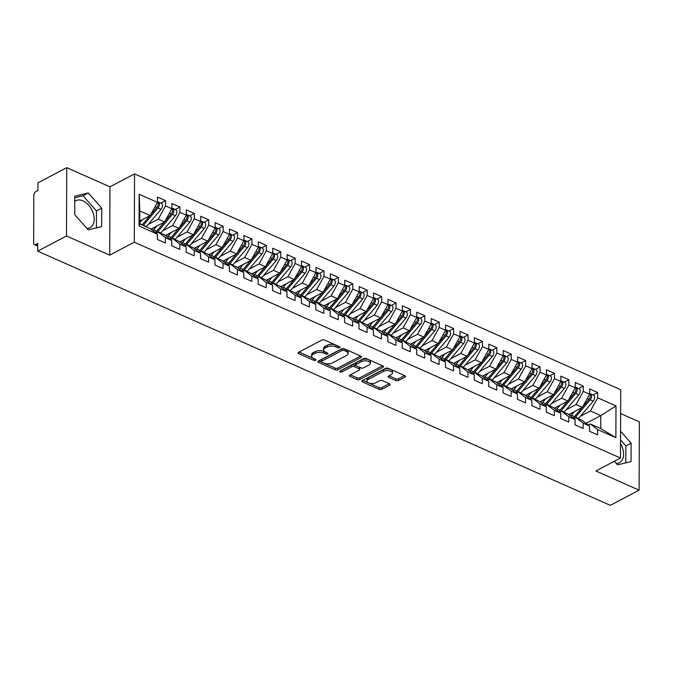 <?xml version="1.0" encoding="UTF-8"?>
<svg xmlns="http://www.w3.org/2000/svg" width="673" height="673" viewBox="0 0 673 673"><rect width="100%" height="100%" fill="white"/><g stroke="black" fill="none" stroke-linecap="round" stroke-linejoin="round"><path stroke-width="1.01" d="M339.655 347.621A1.338 0.648 -179.8 0 0 340.008 347.192A1.338 0.648 -179.8 0 0 339.571 346.704L324.546 340.042A1.918 0.925 -179.8 0 0 321.845 340.092L298.602 352.332A1.918 0.925 -179.8 0 0 298.105 352.946A1.918 0.925 -179.8 0 0 298.728 353.636L313.753 360.307A1.338 0.648 -179.8 0 0 315.645 360.265A1.338 0.648 -179.8 0 0 315.999 359.836A1.338 0.648 -179.8 0 0 315.561 359.357L313.618 358.49A6.124 2.961 -179.8 0 1 311.616 356.295A6.124 2.961 -179.8 0 1 313.223 354.309L315.157 353.283A6.124 2.961 -179.8 0 1 323.814 353.123L325.757 353.981A1.338 0.648 -179.8 0 0 327.65 353.948A1.338 0.648 -179.8 0 0 328.003 353.51A1.338 0.648 -179.8 0 0 327.566 353.031L325.623 352.164A6.124 2.961 -179.8 0 1 323.629 349.968A6.124 2.961 -179.8 0 1 325.227 347.983L327.162 346.965A6.124 2.961 -179.8 0 1 335.819 346.797L337.762 347.663A1.338 0.648 -179.8 0 0 339.655 347.621M74.77 201.454A15.218 9.851 -117.8 0 1 75.872 200.714A15.218 9.851 -117.8 0 1 83.006 200.857A15.218 9.851 -117.8 0 1 93.555 214.393A15.218 9.851 -117.8 0 1 90.056 227.642A15.218 9.851 -117.8 0 1 86.884 228.399M395.833 380.514A1.918 0.925 -179.8 0 0 398.534 380.464L405.053 377.031A1.918 0.925 -179.8 0 0 405.558 376.409A1.918 0.925 -179.8 0 0 404.936 375.727L388.245 368.316A1.918 0.925 -179.8 0 0 385.545 368.367L362.301 380.607A1.918 0.925 -179.8 0 0 361.805 381.229A1.918 0.925 -179.8 0 0 362.427 381.911L379.109 389.322A1.918 0.925 -179.8 0 0 381.818 389.272L389.692 385.124A1.918 0.925 -179.8 0 0 390.197 384.502A1.918 0.925 -179.8 0 0 389.566 383.812L382.432 380.64A1.918 0.925 -179.8 0 0 379.723 380.699L375.82 382.752A5.123 2.473 -179.8 0 1 370.184 383.374A5.123 2.473 -179.8 0 1 366.911 381.053A5.123 2.473 -179.8 0 1 368.257 379.395L383.551 371.336A5.123 2.473 -179.8 0 1 389.187 370.714A5.123 2.473 -179.8 0 1 392.46 373.035A5.123 2.473 -179.8 0 1 391.114 374.693L388.565 376.039A1.918 0.925 -179.8 0 0 388.069 376.661A1.918 0.925 -179.8 0 0 388.691 377.351L395.833 380.514L395.833 378.806A1.918 0.925 -179.8 0 0 398.542 378.756L404.591 375.568M66.492 235.971L109.716 255.151L109.951 186.85L66.736 167.661L66.492 235.971L37.688 251.138L37.722 243.458L35.61 244.56L37.713 245.494M109.716 255.151L134.306 242.204L620.489 458.027L595.899 470.982L639.114 490.171L610.31 505.339L37.688 251.138M361.081 357.506A1.918 0.925 -179.8 0 0 361.578 356.892A1.918 0.925 -179.8 0 0 360.955 356.202L344.273 348.799A1.918 0.925 -179.8 0 0 341.564 348.85L318.329 361.081A1.918 0.925 -179.8 0 0 317.833 361.704A1.918 0.925 -179.8 0 0 318.455 362.394L335.137 369.797A1.918 0.925 -179.8 0 0 337.846 369.746L361.081 357.506L361.081 356.261M366.263 358.558L382.945 365.961A1.918 0.925 -179.8 0 1 383.568 366.65A1.918 0.925 -179.8 0 1 383.072 367.273L359.828 379.505A1.918 0.925 -179.8 0 1 357.127 379.564L349.985 376.392A1.918 0.925 -179.8 0 1 349.363 375.702A1.918 0.925 -179.8 0 1 349.859 375.08L359.289 370.116A1.918 0.925 -179.8 0 0 359.786 369.502A1.918 0.925 -179.8 0 0 359.163 368.812L354.427 366.709A1.918 0.925 -179.8 0 0 351.718 366.76L341.909 371.925A1.338 0.648 -179.8 0 1 340.437 372.093A1.338 0.648 -179.8 0 1 339.579 371.488A1.338 0.648 -179.8 0 1 339.932 371.05L363.555 358.608A1.918 0.925 -179.8 0 1 366.263 358.558M134.306 242.204L134.541 173.895L620.725 389.726L620.489 458.027M139.16 194.245L157.457 202.363L150.188 215.57L139.816 210.96L139.16 194.245L139.05 226.01L157.347 234.128L157.331 239.42L165.398 243.003L165.415 237.712L171.75 240.522L171.733 245.822L179.8 249.397L179.817 244.106L186.16 246.915L186.143 252.215L194.203 255.79L194.228 250.499L200.562 253.317L200.546 258.609L208.613 262.192L208.63 256.893L214.973 259.711L214.948 265.002L223.015 268.586L223.032 263.286L229.375 266.104L229.358 271.396L237.426 274.979L237.443 269.688L243.777 272.498L243.761 277.789L251.828 281.373L251.845 276.081L258.188 278.891L258.163 284.191L266.23 287.766L266.256 282.475L272.59 285.285L272.573 290.585L280.641 294.16L280.658 288.868L286.992 291.687L286.976 296.978L295.043 300.562L295.06 295.262L301.403 298.08L301.386 303.372L309.454 306.955L309.471 301.664L315.805 304.474L315.788 309.765L323.856 313.349L323.873 308.057L330.216 310.867L330.191 316.159L338.258 319.742L338.283 314.451L344.618 317.261L344.601 322.56L352.669 326.136L352.686 320.844L359.02 323.663L359.003 328.954L367.071 332.538L367.088 327.238L373.431 330.056L373.414 335.347L381.473 338.931L381.498 333.631L387.833 336.45L387.816 341.741L395.884 345.325L395.901 340.033L402.244 342.843L402.218 348.134L410.286 351.718L410.303 346.427L416.646 349.237L416.629 354.528L424.697 358.112L424.713 352.82L431.048 355.63L431.031 360.93L439.099 364.505L439.116 359.214L445.459 362.032L445.433 367.323L453.501 370.907L453.526 365.607L459.861 368.425L459.844 373.717L467.912 377.301L467.928 372.001L474.263 374.819L474.246 380.11L482.314 383.694L482.331 378.403L488.674 381.212L488.657 386.504L496.724 390.088L496.741 384.796L503.076 387.606L503.059 392.906L511.127 396.481L511.144 391.19L517.487 393.999L517.461 399.299L525.529 402.875L525.554 397.583L531.889 400.401L531.872 405.693L539.939 409.277L539.956 403.977L546.291 406.795L546.274 412.086L554.342 415.67L554.359 410.37L560.702 413.188L560.685 418.48L568.744 422.064L568.769 416.772L575.104 419.582L575.087 424.873L583.155 428.457L583.171 423.166L589.514 425.975L589.489 431.275L597.557 434.851L597.574 429.559L590.372 423.973L600.745 428.583L600.796 415.603L590.423 411.001L580.479 416.234M160.889 203.103L165.541 200.655L157.474 197.071L157.457 202.363M165.541 200.655L165.524 205.946L171.867 208.765L164.599 221.964L150.937 229.156M175.291 209.496L179.952 207.048L171.884 203.465L171.867 208.765M179.952 207.048L179.927 212.34L186.27 215.158L179.001 228.357L165.339 235.55M189.702 215.898L194.354 213.442L186.286 209.858L186.27 215.158M194.354 213.442L194.337 218.733L200.672 221.552L193.412 234.751L179.741 241.952M204.104 222.292L208.756 219.835L200.697 216.26L200.672 221.552M208.756 219.835L208.739 225.135L215.082 227.945L207.814 241.144L194.152 248.345M218.506 228.685L223.167 226.229L215.099 222.654L215.082 227.945M223.167 226.229L223.15 231.529L229.485 234.339L222.216 247.546L208.554 254.739M232.917 235.079L237.569 232.631L229.501 229.047L229.485 234.339M237.569 232.631L237.552 237.922L243.887 240.732L236.627 253.94L222.965 261.132M247.319 241.472L251.98 239.024L243.912 235.441L243.887 240.732M251.98 239.024L251.954 244.316L258.297 247.134L251.029 260.333L237.367 267.526M261.73 247.866L266.382 245.418L258.314 241.834L258.297 247.134M266.382 245.418L266.365 250.709L272.7 253.528L265.431 266.727L251.769 273.919M276.132 254.268L280.784 251.811L272.716 248.228L272.7 253.528M280.784 251.811L280.767 257.103L287.11 259.921L279.842 273.12L266.18 280.321M290.534 260.661L295.195 258.205L287.127 254.63L287.11 259.921M295.195 258.205L295.178 263.505L301.512 266.315L294.244 279.514L280.582 286.715M304.945 267.055L309.597 264.598L301.529 261.023L301.512 266.315M309.597 264.598L309.58 269.898L315.915 272.708L308.655 285.916L294.993 293.108M319.347 273.448L324.007 271L315.94 267.417L315.915 272.708M324.007 271L323.982 276.292L330.325 279.102L323.057 292.309L309.395 299.502M333.749 279.842L338.41 277.394L330.342 273.81L330.325 279.102M338.41 277.394L338.393 282.685L344.727 285.503L337.459 298.703L323.797 305.895M348.16 286.235L352.812 283.787L344.744 280.204L344.727 285.503M352.812 283.787L352.795 289.079L359.138 291.897L351.87 305.096L338.208 312.289M362.562 292.637L367.222 290.181L359.155 286.597L359.138 291.897M367.222 290.181L367.197 295.472L373.54 298.29L366.272 311.49L352.61 318.691M376.973 299.031L381.625 296.574L373.557 292.999L373.54 298.29M381.625 296.574L381.608 301.874L387.942 304.684L380.682 317.883L367.021 325.084M391.375 305.424L396.027 302.968L387.968 299.392L387.942 304.684M396.027 302.968L396.01 308.268L402.353 311.077L395.085 324.285L381.423 331.478M405.777 311.818L410.437 309.37L402.37 305.786L402.353 311.077M410.437 309.37L410.421 314.661L416.755 317.471L409.487 330.679L395.825 337.871M420.188 318.211L424.84 315.763L416.772 312.179L416.755 317.471M424.84 315.763L424.823 321.055L431.157 323.873L423.897 337.072L410.236 344.265M434.59 324.605L439.25 322.157L431.183 318.573L431.157 323.873M439.25 322.157L439.225 327.448L445.568 330.266L438.3 343.466L424.638 350.658M449 331.007L453.652 328.55L445.585 324.966L445.568 330.266M453.652 328.55L453.636 333.842L459.97 336.66L452.702 349.859L439.04 357.06M463.403 337.4L468.055 334.944L459.987 331.368L459.97 336.66M468.055 334.944L468.038 340.244L474.381 343.053L467.112 356.253L453.451 363.454M477.805 343.794L482.465 341.346L474.398 337.762L474.381 343.053M482.465 341.346L482.448 346.637L488.783 349.447L481.515 362.654L467.853 369.847M492.215 350.187L496.867 347.739L488.8 344.155L488.783 349.447M496.867 347.739L496.851 353.031L503.185 355.84L495.925 369.048L482.263 376.241M506.618 356.581L511.278 354.133L503.211 350.549L503.185 355.84M511.278 354.133L511.253 359.424L517.596 362.242L510.327 375.441L496.666 382.634M521.02 362.974L525.68 360.526L517.613 356.942L517.596 362.242M525.68 360.526L525.663 365.818L531.998 368.636L524.73 381.835L511.068 389.028M535.43 369.376L540.082 366.92L532.015 363.344L531.998 368.636M540.082 366.92L540.066 372.211L546.409 375.029L539.14 388.228L525.478 395.43M549.833 375.77L554.493 373.313L546.426 369.738L546.409 375.029M554.493 373.313L554.468 378.613L560.811 381.423L553.543 394.622L539.881 401.823M564.243 382.163L568.895 379.715L560.828 376.131L560.811 381.423M568.895 379.715L568.878 385.006L575.213 387.816L567.953 401.024L554.291 408.217M578.645 388.557L583.298 386.109L575.238 382.525L575.213 387.816M583.298 386.109L583.281 391.4L589.624 394.21L582.355 407.417L568.693 414.61M593.048 394.95L597.708 392.502L589.641 388.918L589.624 394.21M597.708 392.502L597.691 397.793L615.98 405.92L615.871 437.677L597.574 429.559M573.918 418.665L575.97 417.58L582.313 420.398L589.514 425.975M583.171 423.166L575.97 417.58M586.107 423.334L600.796 415.603L615.98 405.92M597.691 397.793L590.423 411.001M559.515 412.271L561.568 411.186L567.903 413.996L575.104 419.582M568.769 416.772L561.568 411.186M582.355 407.417L576.012 404.599L566.069 409.84M583.281 391.4L576.012 404.599M545.105 405.869L547.157 404.793L553.5 407.602L560.702 413.188M554.359 410.37L547.157 404.793M567.953 401.024L561.61 398.206L551.667 403.447M568.878 385.006L561.61 398.206M530.703 399.476L532.755 398.399L539.09 401.209L546.291 406.795M539.956 403.977L532.755 398.399M553.543 394.622L547.208 391.812L537.256 397.053M554.468 378.613L547.208 391.812M516.292 393.082L518.353 391.997L524.688 394.815L531.889 400.401M525.554 397.583L518.353 391.997M539.14 388.228L532.797 385.419L522.854 390.651M540.066 372.211L532.797 385.419M501.89 386.689L503.942 385.604L510.285 388.422L517.487 393.999M511.144 391.19L503.942 385.604M524.73 381.835L518.395 379.025L508.452 384.258M525.663 365.818L518.395 379.025M487.488 380.295L489.54 379.21L495.875 382.028L503.076 387.606M496.741 384.796L489.54 379.21M510.327 375.441L503.993 372.632L494.041 377.864M511.253 359.424L503.993 372.632M473.077 373.894L475.13 372.817L481.473 375.627L488.674 381.212M482.331 378.403L475.13 372.817M495.925 369.048L489.582 366.23L479.639 371.471M496.851 353.031L489.582 366.23M458.675 367.5L460.727 366.423L467.062 369.233L474.263 374.819M467.928 372.001L460.727 366.423M481.515 362.654L475.18 359.836L465.236 365.077M482.448 346.637L475.18 359.836M444.273 361.107L446.325 360.03L452.66 362.84L459.861 368.425M453.526 365.607L446.325 360.03M467.112 356.253L460.769 353.443L450.826 358.684M468.038 340.244L460.769 353.443M429.862 354.713L431.915 353.628L438.258 356.446L445.459 362.032M439.116 359.214L431.915 353.628M452.702 349.859L446.367 347.049L436.424 352.282M453.636 333.842L446.367 347.049M415.46 348.32L417.512 347.234L423.847 350.053L431.048 355.63M424.713 352.82L417.512 347.234M438.3 343.466L431.965 340.656L422.013 345.888M439.225 327.448L431.965 340.656M401.049 341.926L403.102 340.841L409.445 343.659L416.646 349.237M410.303 346.427L403.102 340.841M423.897 337.072L417.554 334.254L407.611 339.495M424.823 321.055L417.554 334.254M386.647 335.524L388.7 334.447L395.043 337.257L402.244 342.843M395.901 340.033L388.7 334.447M409.487 330.679L403.152 327.86L393.209 333.101M410.421 314.661L403.152 327.86M372.245 329.131L374.297 328.054L380.632 330.864L387.833 336.45M381.498 333.631L374.297 328.054M395.085 324.285L388.742 321.467L378.798 326.708M396.01 308.268L388.742 321.467M357.834 322.737L359.887 321.66L366.23 324.47L373.431 330.056M367.088 327.238L359.887 321.66M380.682 317.883L374.339 315.073L364.396 320.314M381.608 301.874L374.339 315.073M343.432 316.344L345.485 315.258L351.819 318.077L359.02 323.663M352.686 320.844L345.485 315.258M366.272 311.49L359.937 308.68L349.985 313.912M367.197 295.472L359.937 308.68M329.021 309.95L331.082 308.865L337.417 311.683L344.618 317.261M338.283 314.451L331.082 308.865M351.87 305.096L345.527 302.286L335.583 307.519M352.795 289.079L345.527 302.286M314.619 303.557L316.672 302.471L323.015 305.29L330.216 310.867M323.873 308.057L316.672 302.471M337.459 298.703L331.124 295.884L321.181 301.125M338.393 282.685L331.124 295.884M300.217 297.155L302.27 296.078L308.604 298.888L315.805 304.474M309.471 301.664L302.27 296.078M323.057 292.309L316.722 289.491L306.77 294.732M323.982 276.292L316.722 289.491M285.806 290.761L287.859 289.684L294.202 292.494L301.403 298.08M295.06 295.262L287.859 289.684M308.655 285.916L302.312 283.097L292.368 288.338M309.58 269.898L302.312 283.097M271.404 284.368L273.457 283.291L279.791 286.101L286.992 291.687M280.658 288.868L273.457 283.291M294.244 279.514L287.909 276.704L277.966 281.945M295.178 263.505L287.909 276.704M257.002 277.974L259.055 276.889L265.389 279.707L272.59 285.285M266.256 282.475L259.055 276.889M279.842 273.12L273.499 270.31L263.555 275.543M280.767 257.103L273.499 270.31M242.591 271.581L244.644 270.496L250.987 273.314L258.188 278.891M251.845 276.081L244.644 270.496M265.431 266.727L259.097 263.917L249.153 269.15M266.365 250.709L259.097 263.917M228.189 265.187L230.242 264.102L236.576 266.92L243.777 272.498M237.443 269.688L230.242 264.102M251.029 260.333L244.694 257.515L234.742 262.756M251.954 244.316L244.694 257.515M213.778 258.785L215.831 257.709L222.174 260.518L229.375 266.104M223.032 263.286L215.831 257.709M236.627 253.94L230.284 251.122L220.34 256.363M237.552 237.922L230.284 251.122M199.376 252.392L201.429 251.315L207.772 254.125L214.973 259.711M208.63 256.893L201.429 251.315M222.216 247.546L215.882 244.728L205.938 249.969M223.15 231.529L215.882 244.728M184.974 245.998L187.027 244.922L193.361 247.731L200.562 253.317M194.228 250.499L187.027 244.922M207.814 241.144L201.471 238.335L191.527 243.576M208.739 225.135L201.471 238.335M170.563 239.605L172.616 238.52L178.959 241.338L186.16 246.915M179.817 244.106L172.616 238.52M193.412 234.751L187.069 231.941L177.125 237.174M194.337 218.733L187.069 231.941M156.161 233.211L158.214 232.126L164.549 234.944L171.75 240.522M165.415 237.712L158.214 232.126M179.001 228.357L172.667 225.548L162.715 230.78M179.927 212.34L172.667 225.548M66.736 167.661L37.932 182.829L37.907 190.518L35.795 191.62A2.928 1.725 -66.1 0 0 33.818 195.22L33.65 243.037A2.928 1.725 -66.1 0 0 34.432 244.678A2.928 1.725 -66.1 0 0 35.61 244.56M139.05 226.01L139.774 223.941L150.146 228.542L157.347 234.128M164.599 221.964L158.256 219.146L148.312 224.387M165.524 205.946L158.256 219.146M639.114 490.171L639.35 421.862L620.649 413.559M109.951 186.85L134.541 173.895M101.724 208.167L88.289 192.974L74.787 196.213L74.72 214.645L88.155 229.846L101.657 226.608L101.724 208.167L96.466 210.943L83.023 195.742L74.779 197.719M614.373 461.257L617.562 464.858L631.064 461.619L631.123 443.179L620.582 431.258M616.283 463.419A15.218 9.851 62.2 0 0 619.454 462.654A15.218 9.851 62.2 0 0 620.54 443.633M588.32 425.058L590.372 423.973M139.816 210.96L139.774 223.941M150.188 215.57L139.782 221.047M615.871 437.677L600.745 428.583M96.407 227.869L96.466 210.943M83.023 195.742L88.289 192.974M625.806 462.881L625.865 445.955L620.556 439.949M625.865 445.955L631.123 443.179M338.124 346.065A1.338 0.648 -179.8 0 1 337.77 345.956L335.827 345.089A6.124 2.961 -179.8 0 0 327.171 345.257L327.162 346.965M323.629 349.968L323.629 348.261A6.124 2.961 -179.8 0 1 325.236 346.275L327.171 345.257M311.616 356.295L311.624 354.587A6.124 2.961 -179.8 0 1 313.223 352.602L315.166 351.575A6.124 2.961 -179.8 0 1 323.822 351.415L325.766 352.273A1.338 0.648 -179.8 0 0 326.119 352.391M299.073 352.08L313.761 358.6A1.338 0.648 -179.8 0 0 314.114 358.709M318.8 360.837L335.146 368.089A1.918 0.925 -179.8 0 0 337.846 368.038L360.619 356.051M344.021 350.44A1.338 0.648 -179.8 0 0 342.128 350.473L321.728 361.216A1.338 0.648 -179.8 0 0 321.383 361.653A1.338 0.648 -179.8 0 0 321.812 362.133L323.864 363.041A6.124 2.961 -179.8 0 0 332.521 362.873L346.46 355.529A6.124 2.961 -179.8 0 0 348.067 353.544A6.124 2.961 -179.8 0 0 346.073 351.348L344.021 350.44L344.029 348.732A1.338 0.648 -179.8 0 0 343.558 348.597M343.348 348.564A1.338 0.648 -179.8 0 0 342.136 348.765L342.128 350.473M321.383 361.653L321.383 359.946A1.338 0.648 -179.8 0 1 321.736 359.508L342.136 348.765M348.067 353.544L348.076 351.836A6.124 2.961 -179.8 0 0 346.073 349.64L346.073 351.348M344.029 348.732L346.073 349.64M382.601 365.809L359.836 377.797L359.828 379.505M350.33 374.836L357.127 377.856A1.918 0.925 -179.8 0 0 359.836 377.797M359.786 369.502L359.794 367.795A1.918 0.925 -179.8 0 0 359.172 367.105L354.435 365.002A1.918 0.925 -179.8 0 0 351.727 365.052L341.918 370.217L341.909 371.925M341.118 370.419A1.338 0.648 -179.8 0 0 341.918 370.217M369.065 364.968A5.123 2.473 -179.8 0 0 370.402 363.311A5.123 2.473 -179.8 0 0 367.138 360.989A5.123 2.473 -179.8 0 0 361.502 361.611L356.11 364.446A1.918 0.925 -179.8 0 0 355.613 365.069A1.918 0.925 -179.8 0 0 356.236 365.759L360.972 367.862A1.918 0.925 -179.8 0 0 363.672 367.811L369.065 364.968M370.402 363.311L370.411 361.603A5.123 2.473 -179.8 0 0 367.147 359.281A5.123 2.473 -179.8 0 0 361.51 359.904L361.502 361.611M355.613 365.069L355.613 363.361A1.918 0.925 -179.8 0 1 356.118 362.739L361.51 359.904M389.036 375.795L395.833 378.806M392.46 373.035L392.46 371.328A5.123 2.473 -179.8 0 0 389.196 369.006A5.123 2.473 -179.8 0 0 383.56 369.628L383.551 371.336M366.911 381.053L366.92 379.345A5.123 2.473 -179.8 0 1 368.257 377.688L383.56 369.628M362.772 380.363L379.118 387.614A1.918 0.925 -179.8 0 0 381.827 387.564L389.23 383.66M150.533 214.948L156.843 207.469A3.903 2.297 -66.1 0 0 158.29 203.667A3.903 2.297 -66.1 0 0 157.457 201.606M143.231 225.48A12.291 7.243 -66.1 0 0 143.433 225.245L157.995 207.982A3.903 2.297 -66.1 0 0 159.442 204.18A3.903 2.297 -66.1 0 0 158.399 202.001A3.903 2.297 -66.1 0 0 157.76 201.883M158.399 202.001L161.419 203.339A3.903 2.297 113.9 0 1 162.471 205.526A3.903 2.297 113.9 0 1 161.024 209.32L146.453 226.591A12.291 7.243 113.9 0 1 146.26 226.818M142.079 224.967A12.291 7.243 -66.1 0 0 142.281 224.732L149.869 215.739M142.382 219.684L139.782 222.771M164.935 221.341L171.245 213.863A3.903 2.297 -66.1 0 0 172.692 210.06A3.903 2.297 -66.1 0 0 171.867 208.007M156.531 233.009A12.291 7.243 -66.1 0 0 157.835 231.638L172.397 214.376A3.903 2.297 -66.1 0 0 173.844 210.573A3.903 2.297 -66.1 0 0 172.801 208.394A3.903 2.297 -66.1 0 0 172.162 208.277M172.801 208.394L175.83 209.732A3.903 2.297 113.9 0 1 176.873 211.919A3.903 2.297 113.9 0 1 175.426 215.713L160.864 232.984A12.291 7.243 113.9 0 1 160.662 233.211M152.998 228.071L152.889 228.214A9.75 5.746 113.9 0 1 151.518 229.611M155.32 232.555A12.291 7.243 -66.1 0 0 156.683 231.125L164.271 222.132M156.792 226.078L153.663 229.787A12.291 7.243 113.9 0 1 152.872 230.654M179.346 227.743L185.655 220.256A3.903 2.297 -66.1 0 0 187.102 216.454A3.903 2.297 -66.1 0 0 186.27 214.401M170.934 239.411A12.291 7.243 -66.1 0 0 172.246 238.032L186.808 220.769A3.903 2.297 -66.1 0 0 188.255 216.967A3.903 2.297 -66.1 0 0 187.203 214.788A3.903 2.297 -66.1 0 0 186.572 214.67M187.203 214.788L190.232 216.134A3.903 2.297 113.9 0 1 191.275 218.313A3.903 2.297 113.9 0 1 189.828 222.115L175.266 239.378A12.291 7.243 113.9 0 1 175.064 239.613M167.409 234.465L167.299 234.608A9.75 5.746 113.9 0 1 165.92 236.004M169.722 238.949A12.291 7.243 -66.1 0 0 171.093 237.519L178.673 228.526M171.194 232.471L168.065 236.181A12.291 7.243 113.9 0 1 167.274 237.056M193.748 234.137L200.058 226.65A3.903 2.297 -66.1 0 0 201.505 222.856A3.903 2.297 -66.1 0 0 200.68 220.794M185.344 245.805A12.291 7.243 -66.1 0 0 186.648 244.425L201.21 227.163A3.903 2.297 -66.1 0 0 202.657 223.36A3.903 2.297 -66.1 0 0 201.614 221.181A3.903 2.297 -66.1 0 0 200.975 221.064M201.614 221.181L204.634 222.527A3.903 2.297 113.9 0 1 205.686 224.706A3.903 2.297 113.9 0 1 204.239 228.509L189.677 245.771A12.291 7.243 113.9 0 1 189.475 246.007M181.811 240.858L181.702 241.001A9.75 5.746 113.9 0 1 180.33 242.398M184.133 245.351A12.291 7.243 -66.1 0 0 185.496 243.92L193.084 234.927M185.597 238.865L182.467 242.574A12.291 7.243 113.9 0 1 181.676 243.449M208.15 240.53L214.468 233.043A3.903 2.297 -66.1 0 0 215.915 229.249A3.903 2.297 -66.1 0 0 215.082 227.188M199.746 252.198A12.291 7.243 -66.1 0 0 201.05 250.827L215.621 233.556A3.903 2.297 -66.1 0 0 217.068 229.762A3.903 2.297 -66.1 0 0 216.016 227.575A3.903 2.297 -66.1 0 0 215.377 227.457M216.016 227.575L219.045 228.921A3.903 2.297 113.9 0 1 220.088 231.1A3.903 2.297 113.9 0 1 218.641 234.902L204.079 252.165A12.291 7.243 113.9 0 1 203.877 252.4M196.213 247.252L196.104 247.403A9.75 5.746 113.9 0 1 194.733 248.791M198.535 251.744A12.291 7.243 -66.1 0 0 199.898 250.314L207.486 241.321M200.007 245.258L196.878 248.968A12.291 7.243 113.9 0 1 196.087 249.843M222.561 246.924L228.87 239.445A3.903 2.297 -66.1 0 0 230.317 235.643A3.903 2.297 -66.1 0 0 229.485 233.581M214.157 258.592A12.291 7.243 -66.1 0 0 215.461 257.221L230.023 239.95A3.903 2.297 -66.1 0 0 231.47 236.156A3.903 2.297 -66.1 0 0 230.418 233.977A3.903 2.297 -66.1 0 0 229.787 233.851M230.418 233.977L233.447 235.314A3.903 2.297 113.9 0 1 234.498 237.493A3.903 2.297 113.9 0 1 233.051 241.296L218.481 258.558A12.291 7.243 113.9 0 1 218.288 258.794M210.624 253.654L210.514 253.797A9.75 5.746 113.9 0 1 209.135 255.185M212.937 258.138A12.291 7.243 -66.1 0 0 214.308 256.707L221.888 247.714M214.409 251.652L211.28 255.361A12.291 7.243 113.9 0 1 210.489 256.236M236.963 253.317L243.273 245.838A3.903 2.297 -66.1 0 0 244.72 242.036A3.903 2.297 -66.1 0 0 243.895 239.975M228.559 264.985A12.291 7.243 -66.1 0 0 229.863 263.614L244.425 246.352A3.903 2.297 -66.1 0 0 245.872 242.549A3.903 2.297 -66.1 0 0 244.829 240.37A3.903 2.297 -66.1 0 0 244.19 240.253M244.829 240.37L247.849 241.708A3.903 2.297 113.9 0 1 248.901 243.895A3.903 2.297 113.9 0 1 247.454 247.689L232.892 264.96A12.291 7.243 113.9 0 1 232.69 265.187M225.026 260.047L224.917 260.19A9.75 5.746 113.9 0 1 223.545 261.587M227.348 264.531A12.291 7.243 -66.1 0 0 228.711 263.101L236.299 254.108M228.82 258.053L225.691 261.755A12.291 7.243 113.9 0 1 224.9 262.63M251.374 259.711L257.683 252.232A3.903 2.297 -66.1 0 0 259.13 248.43A3.903 2.297 -66.1 0 0 258.297 246.377M242.961 271.379A12.291 7.243 -66.1 0 0 244.274 270.008L258.836 252.745A3.903 2.297 -66.1 0 0 260.283 248.943A3.903 2.297 -66.1 0 0 259.231 246.764A3.903 2.297 -66.1 0 0 258.6 246.646M259.231 246.764L262.26 248.11A3.903 2.297 113.9 0 1 263.303 250.289A3.903 2.297 113.9 0 1 261.856 254.083L247.294 271.354A12.291 7.243 113.9 0 1 247.092 271.581M239.437 266.441L239.327 266.584A9.75 5.746 113.9 0 1 237.948 267.98M241.75 270.925A12.291 7.243 -66.1 0 0 243.121 269.494L250.701 260.501M243.222 264.447L240.093 268.157A12.291 7.243 113.9 0 1 239.302 269.023M265.776 266.113L272.085 258.625A3.903 2.297 -66.1 0 0 273.532 254.823A3.903 2.297 -66.1 0 0 272.708 252.77M257.372 277.781A12.291 7.243 -66.1 0 0 258.676 276.401L273.238 259.139A3.903 2.297 -66.1 0 0 274.685 255.336A3.903 2.297 -66.1 0 0 273.642 253.157A3.903 2.297 -66.1 0 0 273.002 253.04M273.642 253.157L276.662 254.503A3.903 2.297 113.9 0 1 277.713 256.682A3.903 2.297 113.9 0 1 276.267 260.485L261.704 277.747A12.291 7.243 113.9 0 1 261.503 277.983M253.839 272.834L253.729 272.977A9.75 5.746 113.9 0 1 252.35 274.374M256.161 277.318A12.291 7.243 -66.1 0 0 257.523 275.888L265.112 266.903M257.624 270.84L254.495 274.55A12.291 7.243 113.9 0 1 253.704 275.425M280.178 272.506L286.496 265.019A3.903 2.297 -66.1 0 0 287.943 261.225A3.903 2.297 -66.1 0 0 287.11 259.164M271.774 284.174A12.291 7.243 -66.1 0 0 273.078 282.795L287.649 265.532A3.903 2.297 -66.1 0 0 289.096 261.73A3.903 2.297 -66.1 0 0 288.044 259.551A3.903 2.297 -66.1 0 0 287.405 259.433M288.044 259.551L291.072 260.897A3.903 2.297 113.9 0 1 292.116 263.076A3.903 2.297 113.9 0 1 290.669 266.878L276.107 284.141A12.291 7.243 113.9 0 1 275.905 284.376M268.266 279.219L268.132 279.371A9.75 5.746 113.9 0 1 266.76 280.767M270.563 283.72A12.291 7.243 -66.1 0 0 271.926 282.29L279.514 273.297M272.035 277.234L268.906 280.944A12.291 7.243 113.9 0 1 268.115 281.819M294.589 278.9L300.898 271.412A3.903 2.297 -66.1 0 0 302.345 267.618A3.903 2.297 -66.1 0 0 301.512 265.557M286.185 290.568A12.291 7.243 -66.1 0 0 287.489 289.197L302.051 271.926A3.903 2.297 -66.1 0 0 303.498 268.132A3.903 2.297 -66.1 0 0 302.446 265.944A3.903 2.297 -66.1 0 0 301.815 265.827M302.446 265.944L305.475 267.29A3.903 2.297 113.9 0 1 306.526 269.469A3.903 2.297 113.9 0 1 305.079 273.272L290.509 290.534A12.291 7.243 113.9 0 1 290.315 290.77M282.66 285.63L282.542 285.773A9.75 5.746 113.9 0 1 281.163 287.161M284.965 290.113A12.291 7.243 -66.1 0 0 286.336 288.683L293.916 279.69M286.437 283.627L283.308 287.337A12.291 7.243 113.9 0 1 282.517 288.212M308.991 285.293L315.301 277.814A3.903 2.297 -66.1 0 0 316.747 274.012A3.903 2.297 -66.1 0 0 315.923 271.951M300.587 296.961A12.291 7.243 -66.1 0 0 301.891 295.59L316.453 278.319A3.903 2.297 -66.1 0 0 317.9 274.525A3.903 2.297 -66.1 0 0 316.857 272.346A3.903 2.297 -66.1 0 0 316.217 272.22M316.857 272.346L319.877 273.684A3.903 2.297 113.9 0 1 320.928 275.863A3.903 2.297 113.9 0 1 319.482 279.665L304.919 296.928A12.291 7.243 113.9 0 1 304.718 297.163M297.079 292.006L296.944 292.166A9.75 5.746 113.9 0 1 295.573 293.554M299.376 296.507A12.291 7.243 -66.1 0 0 300.738 295.077L308.327 286.084M300.839 290.021L297.71 293.731A12.291 7.243 113.9 0 1 296.919 294.606M323.393 291.687L329.711 284.208A3.903 2.297 -66.1 0 0 331.158 280.405A3.903 2.297 -66.1 0 0 330.325 278.344M314.989 303.355A12.291 7.243 -66.1 0 0 316.293 301.984L330.864 284.721A3.903 2.297 -66.1 0 0 332.311 280.919A3.903 2.297 -66.1 0 0 331.259 278.74A3.903 2.297 -66.1 0 0 330.62 278.622M331.259 278.74L334.288 280.077A3.903 2.297 113.9 0 1 335.331 282.265A3.903 2.297 113.9 0 1 333.884 286.059L319.322 303.33A12.291 7.243 113.9 0 1 319.12 303.557M311.481 298.4L311.347 298.56A9.75 5.746 113.9 0 1 309.975 299.956M313.778 302.9A12.291 7.243 -66.1 0 0 315.141 301.47L322.729 292.477M315.25 296.423L312.121 300.133A12.291 7.243 113.9 0 1 311.33 300.999M337.804 298.08L344.113 290.601A3.903 2.297 -66.1 0 0 345.56 286.799A3.903 2.297 -66.1 0 0 344.727 284.746M329.4 309.748A12.291 7.243 -66.1 0 0 330.704 308.377L345.266 291.115A3.903 2.297 -66.1 0 0 346.713 287.312A3.903 2.297 -66.1 0 0 345.67 285.133A3.903 2.297 -66.1 0 0 345.03 285.016M345.67 285.133L348.69 286.479A3.903 2.297 113.9 0 1 349.741 288.658A3.903 2.297 113.9 0 1 348.294 292.452L333.724 309.723A12.291 7.243 113.9 0 1 333.53 309.95M325.892 304.802L325.757 304.953A9.75 5.746 113.9 0 1 324.378 306.35M328.188 309.294A12.291 7.243 -66.1 0 0 329.551 307.864L337.139 298.871M329.652 302.816L326.523 306.526A12.291 7.243 113.9 0 1 325.732 307.393M352.206 304.482L358.524 296.995A3.903 2.297 -66.1 0 0 359.962 293.192A3.903 2.297 -66.1 0 0 359.138 291.14M343.802 316.15A12.291 7.243 -66.1 0 0 345.106 314.771L359.668 297.508A3.903 2.297 -66.1 0 0 361.115 293.706A3.903 2.297 -66.1 0 0 360.072 291.527A3.903 2.297 -66.1 0 0 359.432 291.409M360.072 291.527L363.1 292.873A3.903 2.297 113.9 0 1 364.143 295.052A3.903 2.297 113.9 0 1 362.697 298.854L348.134 316.117A12.291 7.243 113.9 0 1 347.933 316.352M340.294 311.195L340.159 311.347A9.75 5.746 113.9 0 1 338.788 312.743M342.591 315.687A12.291 7.243 -66.1 0 0 343.953 314.257L351.542 305.273M344.063 309.21L340.933 312.92A12.291 7.243 113.9 0 1 340.143 313.795M366.617 310.876L372.926 303.388A3.903 2.297 -66.1 0 0 374.373 299.594A3.903 2.297 -66.1 0 0 373.54 297.533M358.204 322.544A12.291 7.243 -66.1 0 0 359.517 321.164L374.079 303.902A3.903 2.297 -66.1 0 0 375.526 300.099A3.903 2.297 -66.1 0 0 374.474 297.92A3.903 2.297 -66.1 0 0 373.843 297.803M374.474 297.92L377.503 299.266A3.903 2.297 113.9 0 1 378.546 301.445A3.903 2.297 113.9 0 1 377.099 305.248L362.537 322.51A12.291 7.243 113.9 0 1 362.335 322.746M354.696 317.589L354.57 317.74A9.75 5.746 113.9 0 1 353.19 319.137M356.993 322.089A12.291 7.243 -66.1 0 0 358.364 320.659L365.944 311.666M358.465 315.603L355.336 319.313A12.291 7.243 113.9 0 1 354.545 320.188M381.019 317.269L387.328 309.782A3.903 2.297 -66.1 0 0 388.775 305.988A3.903 2.297 -66.1 0 0 387.951 303.927M372.615 328.937A12.291 7.243 -66.1 0 0 373.919 327.566L388.481 310.295A3.903 2.297 -66.1 0 0 389.928 306.501A3.903 2.297 -66.1 0 0 388.885 304.314A3.903 2.297 -66.1 0 0 388.245 304.196M388.885 304.314L391.905 305.66A3.903 2.297 113.9 0 1 392.956 307.839A3.903 2.297 113.9 0 1 391.509 311.641L376.947 328.904A12.291 7.243 113.9 0 1 376.745 329.139M369.107 323.982L368.972 324.142A9.75 5.746 113.9 0 1 367.601 325.53M371.403 328.483A12.291 7.243 -66.1 0 0 372.766 327.053L380.354 318.06M372.867 321.997L369.738 325.707A12.291 7.243 113.9 0 1 368.947 326.582M395.421 323.663L401.739 316.184A3.903 2.297 -66.1 0 0 403.186 312.381A3.903 2.297 -66.1 0 0 402.353 310.32M387.017 335.331A12.291 7.243 -66.1 0 0 388.321 333.959L402.891 316.689A3.903 2.297 -66.1 0 0 404.338 312.895A3.903 2.297 -66.1 0 0 403.287 310.716A3.903 2.297 -66.1 0 0 402.647 310.589M403.287 310.716L406.315 312.053A3.903 2.297 113.9 0 1 407.358 314.232A3.903 2.297 113.9 0 1 405.912 318.035L391.35 335.297A12.291 7.243 113.9 0 1 391.148 335.533M383.509 330.376L383.374 330.536A9.75 5.746 113.9 0 1 382.003 331.924M385.806 334.876A12.291 7.243 -66.1 0 0 387.168 333.446L394.757 324.453M387.278 328.39L384.148 332.1A12.291 7.243 113.9 0 1 383.358 332.975M409.832 330.056L416.141 322.577A3.903 2.297 -66.1 0 0 417.588 318.775A3.903 2.297 -66.1 0 0 416.755 316.714M401.428 341.724A12.291 7.243 -66.1 0 0 402.732 340.353L417.294 323.09A3.903 2.297 -66.1 0 0 418.741 319.288A3.903 2.297 -66.1 0 0 417.697 317.109A3.903 2.297 -66.1 0 0 417.058 316.991M417.697 317.109L420.718 318.447A3.903 2.297 113.9 0 1 421.769 320.634A3.903 2.297 113.9 0 1 420.322 324.428L405.752 341.699A12.291 7.243 113.9 0 1 405.558 341.926M397.911 336.769L397.785 336.929A9.75 5.746 113.9 0 1 396.405 338.326M400.208 341.27A12.291 7.243 -66.1 0 0 401.579 339.84L409.167 330.847M401.68 334.792L398.551 338.502A12.291 7.243 113.9 0 1 397.76 339.369M424.234 336.45L430.543 328.971A3.903 2.297 -66.1 0 0 431.99 325.168A3.903 2.297 -66.1 0 0 431.166 323.116M415.83 348.126A12.291 7.243 -66.1 0 0 417.134 346.746L431.696 329.484A3.903 2.297 -66.1 0 0 433.143 325.682A3.903 2.297 -66.1 0 0 432.1 323.503A3.903 2.297 -66.1 0 0 431.46 323.385M432.1 323.503L435.12 324.849A3.903 2.297 113.9 0 1 436.171 327.028A3.903 2.297 113.9 0 1 434.724 330.822L420.162 348.092A12.291 7.243 113.9 0 1 419.96 348.328M412.322 343.171L412.187 343.323A9.75 5.746 113.9 0 1 410.816 344.719M414.618 347.663A12.291 7.243 -66.1 0 0 415.981 346.233L423.569 337.24M416.091 341.186L412.961 344.896A12.291 7.243 113.9 0 1 412.17 345.762M438.645 342.851L444.954 335.364A3.903 2.297 -66.1 0 0 446.401 331.562A3.903 2.297 -66.1 0 0 445.568 329.509M430.232 354.52A12.291 7.243 -66.1 0 0 431.544 353.14L446.106 335.877A3.903 2.297 -66.1 0 0 447.553 332.075A3.903 2.297 -66.1 0 0 446.502 329.896A3.903 2.297 -66.1 0 0 445.871 329.778M446.502 329.896L449.53 331.242A3.903 2.297 113.9 0 1 450.574 333.421A3.903 2.297 113.9 0 1 449.127 337.223L434.565 354.486A12.291 7.243 113.9 0 1 434.363 354.721M426.707 349.573L426.598 349.716A9.75 5.746 113.9 0 1 425.218 351.113M429.021 354.057A12.291 7.243 -66.1 0 0 430.392 352.635L437.972 343.642M430.493 347.579L427.363 351.289A12.291 7.243 113.9 0 1 426.573 352.164M453.047 349.245L459.356 341.758A3.903 2.297 -66.1 0 0 460.803 337.964A3.903 2.297 -66.1 0 0 459.979 335.903M444.643 360.913A12.291 7.243 -66.1 0 0 445.947 359.542L460.509 342.271A3.903 2.297 -66.1 0 0 461.956 338.469A3.903 2.297 -66.1 0 0 460.912 336.29A3.903 2.297 -66.1 0 0 460.273 336.172M460.912 336.29L463.933 337.636A3.903 2.297 113.9 0 1 464.984 339.815A3.903 2.297 113.9 0 1 463.537 343.617L448.975 360.879A12.291 7.243 113.9 0 1 448.773 361.115M441.135 355.958L441 356.118A9.75 5.746 113.9 0 1 439.62 357.506M443.431 360.459A12.291 7.243 -66.1 0 0 444.794 359.029L452.382 350.036M444.895 353.973L441.766 357.683A12.291 7.243 113.9 0 1 440.975 358.558M467.449 355.638L473.767 348.151A3.903 2.297 -66.1 0 0 475.214 344.357A3.903 2.297 -66.1 0 0 474.381 342.296M459.045 367.307A12.291 7.243 -66.1 0 0 460.349 365.935L474.919 348.664A3.903 2.297 -66.1 0 0 476.366 344.87A3.903 2.297 -66.1 0 0 475.315 342.683A3.903 2.297 -66.1 0 0 474.675 342.565M475.315 342.683L478.343 344.029A3.903 2.297 113.9 0 1 479.386 346.208A3.903 2.297 113.9 0 1 477.939 350.01L463.377 367.273A12.291 7.243 113.9 0 1 463.175 367.508M455.512 362.36L455.402 362.511A9.75 5.746 113.9 0 1 454.031 363.9M457.833 366.852A12.291 7.243 -66.1 0 0 459.196 365.422L466.784 356.429M459.306 360.366L456.176 364.076A12.291 7.243 113.9 0 1 455.385 364.951M481.86 362.032L488.169 354.553A3.903 2.297 -66.1 0 0 489.616 350.751A3.903 2.297 -66.1 0 0 488.783 348.69M473.455 373.7A12.291 7.243 -66.1 0 0 474.759 372.329L489.321 355.058A3.903 2.297 -66.1 0 0 490.768 351.264A3.903 2.297 -66.1 0 0 489.717 349.085A3.903 2.297 -66.1 0 0 489.086 348.959M489.717 349.085L492.745 350.423A3.903 2.297 113.9 0 1 493.797 352.602A3.903 2.297 113.9 0 1 492.35 356.404L477.78 373.666A12.291 7.243 113.9 0 1 477.586 373.902M469.922 368.762L469.813 368.905A9.75 5.746 113.9 0 1 468.433 370.293M472.236 373.246A12.291 7.243 -66.1 0 0 473.607 371.816L481.187 362.823M473.708 366.76L470.578 370.47A12.291 7.243 113.9 0 1 469.788 371.345M496.262 368.425L502.571 360.947A3.903 2.297 -66.1 0 0 504.018 357.144A3.903 2.297 -66.1 0 0 503.194 355.083M487.858 380.094A12.291 7.243 -66.1 0 0 489.162 378.722L503.724 361.46A3.903 2.297 -66.1 0 0 505.171 357.657A3.903 2.297 -66.1 0 0 504.127 355.479A3.903 2.297 -66.1 0 0 503.488 355.361M504.127 355.479L507.148 356.816A3.903 2.297 113.9 0 1 508.199 359.003A3.903 2.297 113.9 0 1 506.752 362.797L492.19 380.068A12.291 7.243 113.9 0 1 491.988 380.295M484.324 375.155L484.215 375.298A9.75 5.746 113.9 0 1 482.844 376.695M486.646 379.639A12.291 7.243 -66.1 0 0 488.009 378.209L495.597 369.216M488.11 373.162L484.989 376.872A12.291 7.243 113.9 0 1 484.19 377.738M510.664 374.819L516.982 367.34A3.903 2.297 -66.1 0 0 518.429 363.538A3.903 2.297 -66.1 0 0 517.596 361.485M502.26 386.495A12.291 7.243 -66.1 0 0 503.564 385.116L518.134 367.853A3.903 2.297 -66.1 0 0 519.581 364.051A3.903 2.297 -66.1 0 0 518.53 361.872A3.903 2.297 -66.1 0 0 517.89 361.754M518.53 361.872L521.558 363.218A3.903 2.297 113.9 0 1 522.601 365.397A3.903 2.297 113.9 0 1 521.154 369.191L506.592 386.462A12.291 7.243 113.9 0 1 506.39 386.697M498.735 381.549L498.617 381.692A9.75 5.746 113.9 0 1 497.246 383.088M501.049 386.033A12.291 7.243 -66.1 0 0 502.411 384.603L509.999 375.61M502.521 379.555L499.391 383.265A12.291 7.243 113.9 0 1 498.6 384.132M525.075 381.221L531.384 373.734A3.903 2.297 -66.1 0 0 532.831 369.94A3.903 2.297 -66.1 0 0 531.998 367.879M516.671 392.889A12.291 7.243 -66.1 0 0 517.974 391.509L532.536 374.247A3.903 2.297 -66.1 0 0 533.983 370.444A3.903 2.297 -66.1 0 0 532.94 368.266A3.903 2.297 -66.1 0 0 532.301 368.148M532.94 368.266L535.96 369.612A3.903 2.297 113.9 0 1 537.012 371.79A3.903 2.297 113.9 0 1 535.565 375.593L520.995 392.855A12.291 7.243 113.9 0 1 520.801 393.091M513.137 387.942L513.028 388.085A9.75 5.746 113.9 0 1 511.648 389.482M515.459 392.435A12.291 7.243 -66.1 0 0 516.822 391.005L524.41 382.012M516.923 385.949L513.793 389.659A12.291 7.243 113.9 0 1 513.003 390.533M539.477 387.614L545.795 380.127A3.903 2.297 -66.1 0 0 547.242 376.333A3.903 2.297 -66.1 0 0 546.409 374.272M531.073 399.282A12.291 7.243 -66.1 0 0 532.377 397.911L546.947 380.64A3.903 2.297 -66.1 0 0 548.386 376.838A3.903 2.297 -66.1 0 0 547.342 374.659A3.903 2.297 -66.1 0 0 546.703 374.541M547.342 374.659L550.371 376.005A3.903 2.297 113.9 0 1 551.414 378.184A3.903 2.297 113.9 0 1 549.967 381.986L535.405 399.249A12.291 7.243 113.9 0 1 535.203 399.484M527.539 394.336L527.43 394.487A9.75 5.746 113.9 0 1 526.059 395.875M529.861 398.828A12.291 7.243 -66.1 0 0 531.224 397.398L538.812 388.405M531.334 392.342L528.204 396.052A12.291 7.243 113.9 0 1 527.413 396.927M553.887 394.008L560.197 386.529A3.903 2.297 -66.1 0 0 561.644 382.727A3.903 2.297 -66.1 0 0 560.811 380.666M545.475 405.676A12.291 7.243 -66.1 0 0 546.787 404.305L561.349 387.034A3.903 2.297 -66.1 0 0 562.796 383.24A3.903 2.297 -66.1 0 0 561.745 381.053A3.903 2.297 -66.1 0 0 561.114 380.935M561.745 381.053L564.773 382.399A3.903 2.297 113.9 0 1 565.816 384.577A3.903 2.297 113.9 0 1 564.369 388.38L549.807 405.642A12.291 7.243 113.9 0 1 549.605 405.878M541.95 400.729L541.841 400.881A9.75 5.746 113.9 0 1 540.461 402.269M544.264 405.222A12.291 7.243 -66.1 0 0 545.635 403.792L553.214 394.799M545.736 398.736L542.606 402.446A12.291 7.243 113.9 0 1 541.815 403.32M568.29 400.401L574.599 392.923A3.903 2.297 -66.1 0 0 576.046 389.12A3.903 2.297 -66.1 0 0 575.222 387.059M559.886 412.069A12.291 7.243 -66.1 0 0 561.189 410.698L575.751 393.427A3.903 2.297 -66.1 0 0 577.198 389.633A3.903 2.297 -66.1 0 0 576.155 387.455A3.903 2.297 -66.1 0 0 575.516 387.328M576.155 387.455L579.175 388.792A3.903 2.297 113.9 0 1 580.227 390.971A3.903 2.297 113.9 0 1 578.78 394.773L564.218 412.044A12.291 7.243 113.9 0 1 564.016 412.271M556.352 407.131L556.243 407.274A9.75 5.746 113.9 0 1 554.872 408.662M558.674 411.615A12.291 7.243 -66.1 0 0 560.037 410.185L567.625 401.192M560.138 405.129L557.008 408.839A12.291 7.243 113.9 0 1 556.218 409.714M582.692 406.795L589.01 399.316A3.903 2.297 -66.1 0 0 590.457 395.514A3.903 2.297 -66.1 0 0 589.624 393.453M574.288 418.463A12.291 7.243 -66.1 0 0 575.592 417.092L590.162 399.829A3.903 2.297 -66.1 0 0 591.609 396.027A3.903 2.297 -66.1 0 0 590.558 393.848A3.903 2.297 -66.1 0 0 589.918 393.73M590.558 393.848L593.586 395.186A3.903 2.297 113.9 0 1 594.629 397.373A3.903 2.297 113.9 0 1 593.182 401.167L578.62 418.438A12.291 7.243 113.9 0 1 578.418 418.665M570.763 413.525L570.645 413.668A9.75 5.746 113.9 0 1 569.274 415.064M573.076 418.009A12.291 7.243 -66.1 0 0 574.439 416.579L582.027 407.586M574.549 411.531L571.419 415.241A12.291 7.243 113.9 0 1 570.628 416.107M335.827 345.089L335.819 346.797M325.236 346.275L325.227 347.983M325.766 352.273L325.757 353.981M323.822 351.415L323.814 353.123M315.166 351.575L315.157 353.283M313.223 352.602L313.223 354.309M313.761 358.6L313.753 360.307M298.736 352.265L298.728 353.636M337.77 345.956L337.762 347.663M337.846 368.038L337.846 369.746M335.146 368.089L335.137 369.797M318.455 361.014L318.455 362.394M321.736 359.508L321.728 361.216M383.072 366.028L383.072 367.273M357.127 377.856L357.127 379.564M349.994 375.012L349.985 376.392M359.172 367.105L359.163 368.812M354.435 365.002L354.427 366.709M351.727 365.052L351.718 366.76M356.118 362.739L356.11 364.446M388.7 375.971L388.691 377.351M368.257 377.688L368.257 379.395M389.701 383.879L389.692 385.124M381.827 387.564L381.818 389.272M379.118 387.614L379.109 389.322M362.436 380.539L362.427 381.911M405.062 375.786L405.053 377.031M398.542 378.756L398.534 380.464M143.433 225.245L146.453 226.591M157.995 207.982L161.024 209.32M139.774 223.621L142.281 224.732M155.084 206.687L156.843 207.469M157.835 231.638L160.864 232.984M172.397 214.376L175.426 215.713M153.663 229.787L156.683 231.125M169.487 213.08L171.245 213.863M172.246 238.032L175.266 239.378M186.808 220.769L189.828 222.115M168.065 236.181L171.093 237.519M183.889 219.474L185.655 220.256M186.648 244.425L189.677 245.771M201.21 227.163L204.239 228.509M182.467 242.574L185.496 243.92M198.299 225.867L200.058 226.65M201.05 250.827L204.079 252.165M215.621 233.556L218.641 234.902M196.878 248.968L199.898 250.314M212.702 232.261L214.468 233.043M215.461 257.221L218.481 258.558M230.023 239.95L233.051 241.296M211.28 255.361L214.308 256.707M227.112 238.663L228.87 239.445M229.863 263.614L232.892 264.96M244.425 246.352L247.454 247.689M225.691 261.755L228.711 263.101M241.514 245.056L243.273 245.838M244.274 270.008L247.294 271.354M258.836 252.745L261.856 254.083M240.093 268.157L243.121 269.494M255.917 251.45L257.683 252.232M258.676 276.401L261.704 277.747M273.238 259.139L276.267 260.485M254.495 274.55L257.523 275.888M270.327 257.843L272.085 258.625M273.078 282.795L276.107 284.141M287.649 265.532L290.669 266.878M268.906 280.944L271.926 282.29M284.729 264.237L286.496 265.019M287.489 289.197L290.509 290.534M302.051 271.926L305.079 273.272M283.308 287.337L286.336 288.683M299.132 270.63L300.898 271.412M301.891 295.59L304.919 296.928M316.453 278.319L319.482 279.665M297.71 293.731L300.738 295.077M313.542 277.032L315.301 277.814M316.293 301.984L319.322 303.33M330.864 284.721L333.884 286.059M312.121 300.133L315.141 301.47M327.944 283.426L329.711 284.208M330.704 308.377L333.724 309.723M345.266 291.115L348.294 292.452M326.523 306.526L329.551 307.864M342.355 289.819L344.113 290.601M345.106 314.771L348.134 316.117M359.668 297.508L362.697 298.854M340.933 312.92L343.953 314.257M356.757 296.213L358.524 296.995M359.517 321.164L362.537 322.51M374.079 303.902L377.099 305.248M355.336 319.313L358.364 320.659M371.16 302.606L372.926 303.388M373.919 327.566L376.947 328.904M388.481 310.295L391.509 311.641M369.738 325.707L372.766 327.053M385.57 309L387.328 309.782M388.321 333.959L391.35 335.297M402.891 316.689L405.912 318.035M384.148 332.1L387.168 333.446M399.972 315.401L401.739 316.184M402.732 340.353L405.752 341.699M417.294 323.09L420.322 324.428M398.551 338.502L401.579 339.84M414.383 321.795L416.141 322.577M417.134 346.746L420.162 348.092M431.696 329.484L434.724 330.822M412.961 344.896L415.981 346.233M428.785 328.188L430.543 328.971M431.544 353.14L434.565 354.486M446.106 335.877L449.127 337.223M427.363 351.289L430.392 352.635M443.187 334.582L444.954 335.364M445.947 359.542L448.975 360.879M460.509 342.271L463.537 343.617M441.766 357.683L444.794 359.029M457.598 340.975L459.356 341.758M460.349 365.935L463.377 367.273M474.919 348.664L477.939 350.01M456.176 364.076L459.196 365.422M472 347.369L473.767 348.151M474.759 372.329L477.78 373.666M489.321 355.058L492.35 356.404M470.578 370.47L473.607 371.816M486.402 353.771L488.169 354.553M489.162 378.722L492.19 380.068M503.724 361.46L506.752 362.797M484.989 376.872L488.009 378.209M500.813 360.164L502.571 360.947M503.564 385.116L506.592 386.462M518.134 367.853L521.154 369.191M499.391 383.265L502.411 384.603M515.215 366.558L516.982 367.34M517.974 391.509L520.995 392.855M532.536 374.247L535.565 375.593M513.793 389.659L516.822 391.005M529.626 372.951L531.384 373.734M532.377 397.911L535.405 399.249M546.947 380.64L549.967 381.986M528.204 396.052L531.224 397.398M544.028 379.345L545.795 380.127M546.787 404.305L549.807 405.642M561.349 387.034L564.369 388.38M542.606 402.446L545.635 403.792M558.43 385.747L560.197 386.529M561.189 410.698L564.218 412.044M575.751 393.427L578.78 394.773M557.008 408.839L560.037 410.185M572.841 392.14L574.599 392.923M575.592 417.092L578.62 418.438M590.162 399.829L593.182 401.167M571.419 415.241L574.439 416.579M587.243 398.534L589.01 399.316M34.432 244.678L37.705 246.133"/></g></svg>

